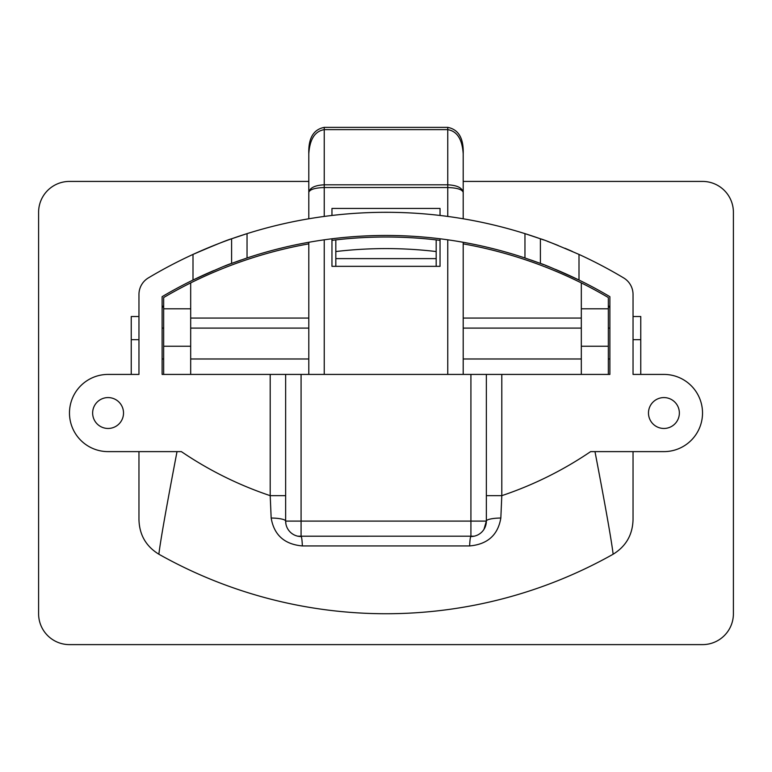 <?xml version="1.0" encoding="UTF-8"?>
<svg xmlns="http://www.w3.org/2000/svg" width="772" height="772" viewBox="0 0 772 772"><rect width="100%" height="100%" fill="white"/><g stroke="black" fill="none" stroke-linecap="round" stroke-linejoin="round"><path stroke-width="1.16" d="M307.256 219.045L308.8 218.775L308.8 153.734C309.784 139.201 314.928 131.172 324.24 129.638L447.76 129.638L447.76 127.38L324.24 127.38L324.24 184.807C314.928 185.29 309.784 187.799 308.8 192.334C309.784 189.449 314.928 187.847 324.24 187.538L324.24 216.44M308.8 374.42L308.8 242.283L307.256 242.562M447.76 216.44L447.76 187.538C457.072 187.847 462.216 189.449 463.2 192.334C462.216 187.799 457.072 185.29 447.76 184.807L324.24 184.807L324.24 187.538L447.76 187.538L447.76 129.638C457.072 131.172 462.216 139.201 463.2 153.734L463.2 218.775L463.2 153.734C463.702 138.246 458.549 129.464 447.76 127.38M463.2 374.42L463.2 242.283L463.2 374.42M331.96 238.789L331.96 266.34L440.04 266.34L440.04 238.789M440.04 215.465L440.04 208.44L331.96 208.44L331.96 215.465M331.96 240.343A438.496 438.496 0 0 1 335.82 239.889A438.496 438.496 0 0 1 436.18 239.889A438.496 438.496 0 0 1 440.04 240.343M463.2 243.855A438.496 438.496 0 0 1 581.316 282.909A438.496 438.496 180 0 1 608.336 297.548L608.336 374.42M308.8 243.855A438.496 438.496 0 0 0 163.664 297.548L163.664 374.42M436.18 239.889L436.18 266.34M335.82 266.34L335.82 239.889M436.18 251.547A426.916 426.916 0 0 0 335.82 251.547M581.316 318.064L463.2 318.064M308.8 318.064L190.684 318.064M190.684 282.909L190.684 374.42M190.684 346.252L163.664 346.252M190.684 308.8L163.664 308.8M581.316 374.42L581.316 282.909M581.316 308.8L608.336 308.8M581.316 346.252L608.336 346.252M190.684 358.98L308.8 358.98M463.2 358.98L581.316 358.98M190.684 328.1L308.8 328.1M463.2 328.1L581.316 328.1M162.12 358.98L163.664 358.98M163.664 305.712A3.86 3.86 0 0 0 162.12 308.8L162.12 328.1L163.664 328.1M608.336 358.98L609.88 358.98M608.336 328.1L609.88 328.1L609.88 308.8A3.86 3.86 0 0 0 608.336 305.712M633.04 519.575L633.04 451.62L633.04 519.575C632.644 534.755 626.005 546.296 613.142 554.219A463.2 463.2 0 0 1 158.858 554.219C160.576 540.082 166.627 505.882 177.02 451.62L108.08 451.62A38.6 38.6 0 0 1 69.48 413.02A38.6 38.6 0 0 1 108.08 374.42L138.96 374.42L138.96 294.47A19.3 19.3 0 0 1 148.359 277.91A463.2 463.2 0 0 1 193 254.422C215.649 244.685 228.512 239.474 231.6 238.789L247.04 233.636A463.2 463.2 0 0 1 524.96 233.636L540.4 238.789C543.44 239.465 556.313 244.676 579 254.422A463.2 463.2 0 0 1 623.641 277.91A19.3 19.3 0 0 1 633.04 294.47L633.04 374.42L663.92 374.42A38.6 38.6 0 0 1 702.52 413.02A38.6 38.6 0 0 1 663.92 451.62L590.628 451.62A364.037 364.037 0 0 1 501.8 495.663L500.835 518.022A15.44 3.088 0 0 0 486.36 521.1L483.957 529.37M613.142 554.219C611.434 540.13 605.383 505.93 594.98 451.62M285.92 524.024L285.64 521.1A15.44 3.088 180 0 0 271.165 518.022L270.2 495.663L285.64 495.663M474.114 536.202L297.905 536.212M470.92 374.42L301.08 374.42L301.08 521.1L470.92 521.1L470.92 374.42L486.36 374.42L486.36 521.1A15.44 15.44 0 0 1 470.92 536.54A15.44 1.39 90 0 0 469.646 545.939C487.566 544.328 497.969 535.015 500.835 518.022M308.8 181.42L69.48 181.42A30.88 30.88 0 0 0 38.6 212.3L38.6 613.74A30.88 30.88 0 0 0 69.48 644.62L702.52 644.62A30.88 30.88 0 0 0 733.4 613.74L733.4 212.3A30.88 30.88 0 0 0 702.52 181.42L463.2 181.42M231.6 263.435C228.464 264.178 215.6 269.717 193 280.043L193 254.422A463.2 463.2 0 0 1 247.04 233.636L247.04 257.973L231.6 263.435L231.6 238.789M579 254.422L579 280.043C556.448 269.737 543.575 264.198 540.4 263.435L524.96 257.973L524.96 233.636A463.2 463.2 0 0 1 539.165 238.355M213.661 270.615A440.04 440.04 0 0 0 162.12 296.67L162.12 374.42L301.08 374.42M158.858 554.219C145.985 546.296 139.356 534.755 138.96 519.575L138.96 451.62M540.4 263.435L540.4 238.789A463.2 463.2 0 0 1 543.565 239.918M547.329 241.298A463.2 463.2 0 0 1 552.308 243.18A463.2 463.2 0 0 1 558.233 245.515M564.805 248.208A463.2 463.2 0 0 1 572.38 251.45M177.02 451.62L181.372 451.62A364.037 364.037 0 0 0 270.2 495.663L270.2 374.42M108.08 397.58A15.44 15.44 0 0 1 123.52 413.02A15.44 15.44 0 0 1 108.08 428.46A15.44 15.44 0 0 1 92.64 413.02A15.44 15.44 0 0 1 108.08 397.58M486.36 374.42L609.88 374.42L609.88 296.67A440.04 440.04 0 0 0 555.29 269.322M663.92 397.58A15.44 15.44 0 0 1 679.36 413.02A15.44 15.44 0 0 1 663.92 428.46A15.44 15.44 0 0 1 648.48 413.02A15.44 15.44 0 0 1 663.92 397.58M552.414 268.135A440.04 440.04 0 0 0 545.35 265.327M543.604 264.651A440.04 440.04 0 0 0 530.75 259.952M241.26 259.942A440.04 440.04 0 0 0 228.406 264.651A440.04 440.04 0 0 0 224.623 266.118M247.04 257.973A440.04 440.04 0 0 1 524.96 257.973M464.744 242.562L457.024 241.231M501.8 374.42L501.8 495.663L486.36 495.663M271.165 518.022C274.06 535.035 284.463 544.347 302.354 545.939A15.44 1.39 90 0 0 301.08 536.54A15.44 15.44 0 0 1 285.64 521.1L285.64 374.42M633.04 316.52L640.76 316.52L640.76 374.42M469.646 545.939L302.354 545.939M464.744 219.045L462.467 218.659M138.96 316.52L131.24 316.52L131.24 374.42M324.24 239.812L324.24 374.42M447.76 374.42L447.76 239.812M335.82 258.62L436.18 258.62M486.36 521.1A15.44 15.44 0 0 1 470.92 536.54L470.92 521.1L486.36 521.1M301.08 536.54A15.44 15.44 0 0 1 285.64 521.1L301.08 521.1L301.08 536.54M640.76 339.68L633.04 339.68M131.24 339.68L138.96 339.68M324.24 127.38C313.451 129.464 308.298 138.246 308.8 153.734"/></g></svg>

